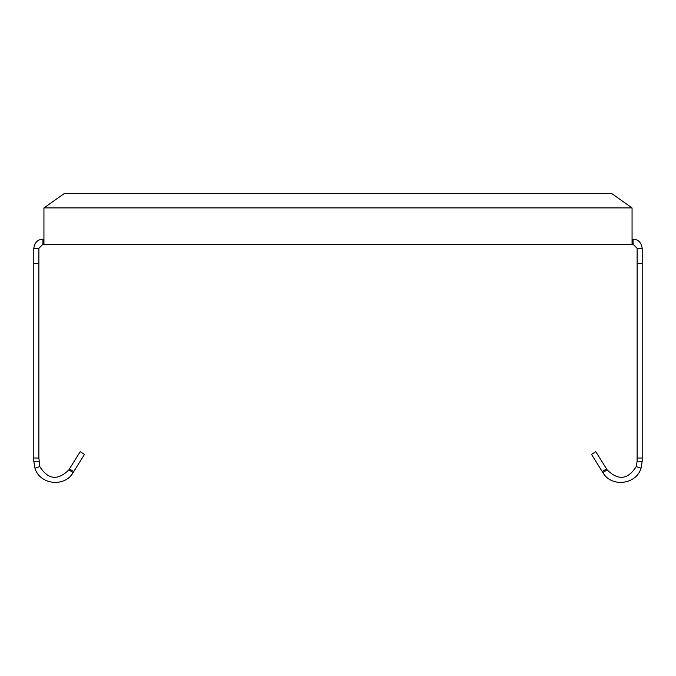 <?xml version="1.0" encoding="UTF-8"?>
<svg xmlns="http://www.w3.org/2000/svg" width="676" height="676" viewBox="0 0 676 676"><rect width="100%" height="100%" fill="white"/><g stroke="black" fill="none" stroke-linecap="round" stroke-linejoin="round"><path stroke-width="1.01" d="M637.13 248.329L642.2 248.329L642.2 461.269L637.13 461.269L637.13 248.329L633.074 244.273L632.06 244.273L632.06 207.921L611.78 193.573L64.22 193.573L43.94 207.921L43.94 244.273L632.06 244.273M43.94 239.203L42.926 239.203C37.797 239.355 34.755 242.397 33.8 248.329L33.8 461.269L33.8 458.015L38.87 458.015L38.87 263.327L33.8 263.327L38.87 263.327L38.87 248.329L33.8 248.329M632.06 239.203L633.074 239.203L633.074 244.273M42.926 239.203L42.926 244.273L43.94 244.273M632.06 211.504L632.06 207.921L43.94 207.921L43.94 211.504M69.451 468.907L73.752 471.594L84.5 454.39L80.199 451.703L68.851 469.862C57.798 480.797 48.106 479.707 39.766 466.584L38.87 458.015M38.87 461.269L33.8 461.269L34.975 468.248C39.774 484.776 64.786 487.599 73.152 472.549L68.851 469.862M39.766 466.584L34.975 468.248M73.752 471.594L73.152 472.549M38.87 248.329L42.926 244.273M633.074 239.203C638.203 239.355 641.245 242.397 642.2 248.329M637.13 263.327L642.2 263.327L637.13 263.327M637.13 458.015L642.2 458.015M606.549 468.907L602.248 471.594L591.5 454.39L595.801 451.703L607.149 469.862C618.202 480.797 627.894 479.707 636.234 466.584L637.13 461.269M636.234 466.584L641.025 468.248C636.226 484.776 611.214 487.599 602.848 472.549L607.149 469.862M642.2 461.269L641.025 468.248M602.248 471.594L602.848 472.549"/></g></svg>
